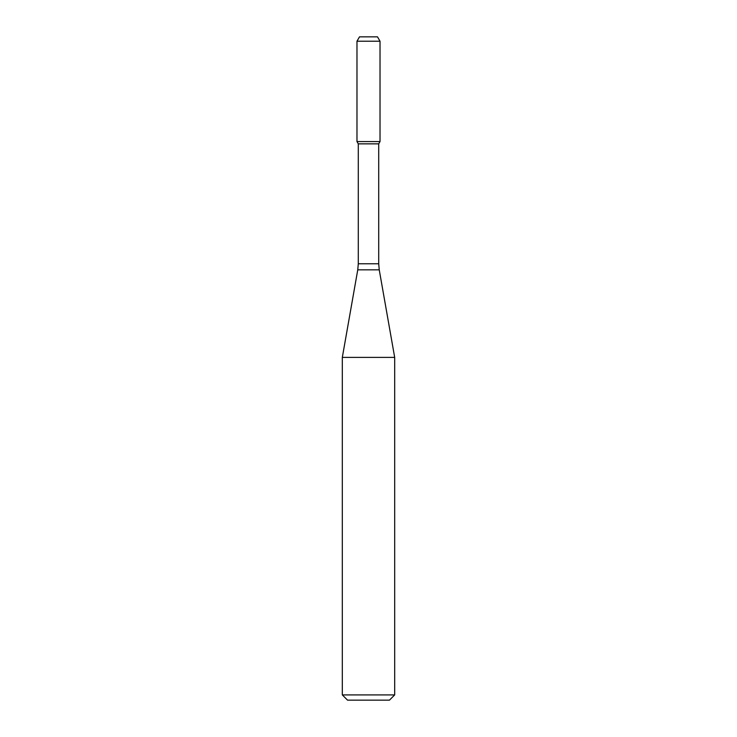 <?xml version="1.0" encoding="UTF-8"?>
<svg xmlns="http://www.w3.org/2000/svg" width="737" height="737" viewBox="0 0 737 737"><rect width="100%" height="100%" fill="white"/><g stroke="black" fill="none" stroke-linecap="round" stroke-linejoin="round"><path stroke-width="1.11" d="M358.293 143.853L378.707 143.853L378.707 263.772L358.293 263.772L358.293 143.853L356.975 141.578L380.025 141.578L380.025 41.217L356.975 41.217L359.499 36.85L377.501 36.85L380.025 41.217M368.5 357.399L394.682 357.399L379.242 269.834L357.758 269.834L342.318 357.399L368.5 357.399M394.682 694.917L389.449 700.15L347.551 700.15L342.318 694.917L394.682 694.917L394.682 357.399M356.975 41.217L356.975 141.578L380.025 141.578L378.707 143.853M378.707 263.772L379.242 269.834M358.293 263.772L357.758 269.834M342.318 694.917L342.318 357.399"/></g></svg>
